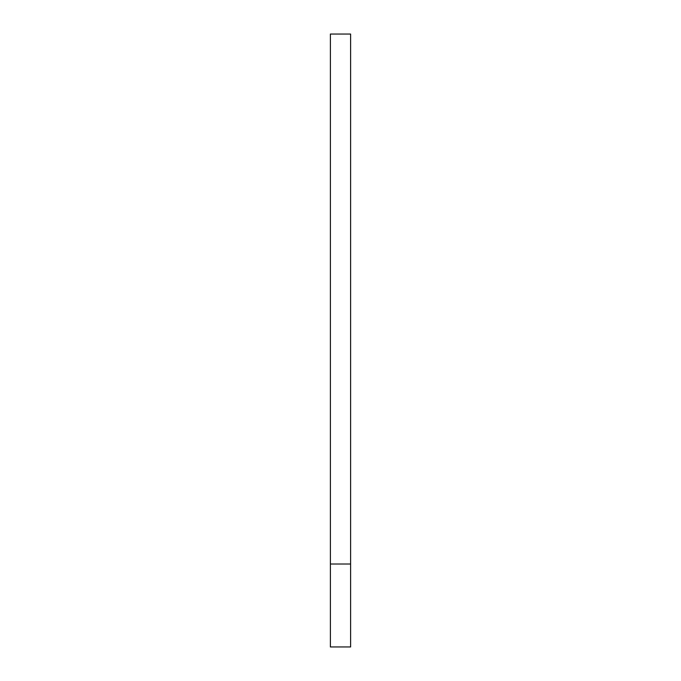 <?xml version="1.0" encoding="UTF-8"?>
<svg xmlns="http://www.w3.org/2000/svg" width="681" height="681" viewBox="0 0 681 681"><rect width="100%" height="100%" fill="white"/><g stroke="black" fill="none" stroke-linecap="round" stroke-linejoin="round"><path stroke-width="1.02" d="M330.387 34.05L350.613 34.05L350.613 564.013L330.387 564.013L330.387 34.05M350.613 564.013L350.613 646.95L330.387 646.95L330.387 564.013"/></g></svg>
